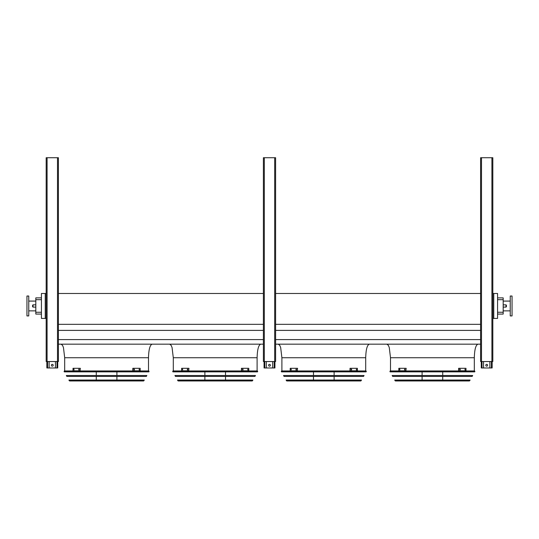 <?xml version="1.0" encoding="UTF-8"?>
<svg xmlns="http://www.w3.org/2000/svg" width="539" height="539" viewBox="0 0 539 539"><rect width="100%" height="100%" fill="white"/><g stroke="black" fill="none" stroke-linecap="round" stroke-linejoin="round"><path stroke-width="0.81" d="M497.571 297.872L503.183 297.872L503.183 314.075L497.571 314.075M148.494 370.953L148.494 357.741C148.724 349.555 149.936 345.027 152.119 344.165M257.103 370.953L257.103 357.741C257.332 349.555 258.538 345.027 260.721 344.165M365.705 370.953L365.705 357.741C365.934 349.555 367.14 345.027 369.323 344.165M493.771 293.486L493.771 318.414L497.571 318.414L497.571 293.486L492.821 293.486M58.401 344.165L263.389 344.165M275.611 344.165L480.599 344.165M58.401 339.597L263.389 339.597M275.611 339.597L480.599 339.597M58.401 330.394L263.389 330.394M275.611 330.394L480.599 330.394M58.401 324.33L263.389 324.33M275.611 324.33L480.599 324.33M58.401 293.486L263.389 293.486M275.611 293.486L480.599 293.486M45.229 293.486L41.429 293.486L41.429 318.414L45.229 318.414L45.229 293.486L46.179 293.486M474.313 370.953L474.313 357.741C474.542 349.555 475.748 345.027 477.931 344.165M493.771 318.414L492.821 318.414M46.179 318.414L45.229 318.414M41.429 299.684L35.817 299.684L35.817 297.872L41.429 297.872M41.429 314.075L35.817 314.075L35.817 312.263L41.429 312.263M35.817 299.684L35.817 312.263M510.238 310.862L503.183 310.862M512.05 315.928L512.05 296.019L510.238 296.019L510.238 315.928L512.05 315.928M26.95 305.97L26.95 315.928L28.762 315.928L28.762 296.019L26.95 296.019L26.95 305.97M506.438 305.97L506.438 306.651L506.438 305.97M32.562 305.97L32.562 306.651L32.562 305.97M489.877 361.541L489.877 367.969L481.28 367.969L481.28 361.541M485.801 365.253A0.903 0.903 0 0 1 486.71 364.351A0.903 0.903 0 0 1 487.613 365.253A0.903 0.903 0 0 1 486.71 366.156A0.903 0.903 0 0 1 485.801 365.253M492.141 361.541L492.141 367.969L489.877 367.969M483.544 361.541L483.544 367.969M272.667 361.541L272.667 367.969L264.07 367.969L264.07 361.541M268.597 365.253A0.903 0.903 0 0 1 269.5 364.351A0.903 0.903 0 0 1 270.403 365.253A0.903 0.903 0 0 1 269.5 366.156A0.903 0.903 0 0 1 268.597 365.253M274.93 361.541L274.93 367.969L272.667 367.969M266.333 361.541L266.333 367.969M55.456 361.541L55.456 367.969L46.859 367.969L46.859 361.541M51.387 365.253A0.903 0.903 0 0 1 52.29 364.351A0.903 0.903 0 0 1 53.199 365.253A0.903 0.903 0 0 1 52.29 366.156A0.903 0.903 0 0 1 51.387 365.253M57.72 361.541L57.72 367.969L55.456 367.969M49.123 361.541L49.123 367.969M480.599 157.725L480.599 361.541L492.821 361.541L492.821 157.725L480.599 157.725M264.299 157.725L263.389 157.725L263.389 361.541L275.611 361.541L275.611 157.725L264.299 157.725L264.299 361.541M275.611 165.601L275.611 287.146M275.611 161.532L275.611 164.334M275.611 171.759L275.611 171.341M47.088 157.725L46.179 157.725L46.179 361.541L58.401 361.541L58.401 157.725L47.088 157.725L47.088 361.541M389.899 371.492L390.108 371.863L474.704 371.863L474.913 371.492L389.899 371.492L390.216 370.953L474.596 370.953L474.913 371.492M442.721 371.863L442.721 375.501M442.721 376.411L442.721 380.049M442.721 380.958L422.091 380.958M399.864 369.916L399.514 369.188L399.864 369.916M405.011 369.916L404.6 369.916L404.6 369.188L405.011 369.188L405.011 369.916M405.86 368.305L398.82 368.305L398.82 370.798L405.86 370.798L406.184 368.305L405.86 370.798M399.83 369.188L399.83 369.916M404.917 369.188L404.917 369.916M460.218 369.916L459.801 369.916L459.801 369.188L460.218 369.188L460.218 369.916M465.305 369.916L464.955 369.188L465.305 369.916M458.952 370.798L465.992 370.798L465.992 368.305L458.628 368.305L458.628 370.798L458.952 368.305M459.895 369.916L459.895 369.188M464.982 369.916L464.982 369.188M392.149 375.501L472.663 375.501L472.157 376.411L392.655 376.411L392.149 375.501M394.703 380.049L470.109 380.049L469.395 380.958L395.424 380.958L394.703 380.049M281.297 371.492L281.499 371.863L366.102 371.863L366.311 371.492L281.297 371.492L281.614 370.953L365.994 370.953L366.311 371.492M334.119 371.863L334.119 375.501M334.119 376.411L334.119 380.049M334.119 380.958L313.482 380.958M291.255 369.916L290.905 369.188L291.255 369.916M296.41 369.916L295.992 369.916L295.992 369.188L296.41 369.188L296.41 369.916M297.258 368.305L290.218 368.305L290.218 370.798L297.258 370.798L297.582 368.305L297.258 370.798M291.228 369.188L291.228 369.916M296.315 369.188L296.315 369.916M351.61 369.916L351.192 369.916L351.192 369.188L351.61 369.188L351.61 369.916M356.697 369.916L356.346 369.188L356.697 369.916M350.35 370.798L357.384 370.798L357.384 368.305L350.027 368.305L350.027 370.798L350.35 368.305M351.293 369.916L351.293 369.188M356.38 369.916L356.38 369.188M283.548 375.501L364.061 375.501L363.549 376.411L284.053 376.411L283.548 375.501M286.094 380.049L361.507 380.049L360.786 380.958L286.815 380.958L286.094 380.049M287.146 380.958L360.456 380.958M172.689 371.492L172.898 371.863L257.501 371.863L257.703 371.492L172.689 371.492L173.006 370.953L257.386 370.953L257.703 371.492M225.518 371.863L225.518 375.501M225.518 376.411L225.518 380.049M225.518 380.958L204.881 380.958M182.654 369.916L182.303 369.188L182.654 369.916M187.808 369.916L187.39 369.916L187.39 369.188L187.808 369.188L187.808 369.916M188.65 368.305L181.616 368.305L181.616 370.798L188.65 370.798L188.973 368.305L188.65 370.798M182.62 369.188L182.62 369.916M187.707 369.188L187.707 369.916M243.008 369.916L242.59 369.916L242.59 369.188L243.008 369.188L243.008 369.916M248.095 369.916L247.745 369.188L248.095 369.916M241.742 370.798L248.782 370.798L248.782 368.305L241.418 368.305L241.418 370.798L241.742 368.305M242.685 369.916L242.685 369.188M247.772 369.916L247.772 369.188M174.939 375.501L255.452 375.501L254.947 376.411L175.451 376.411L174.939 375.501M177.493 380.049L252.906 380.049L252.185 380.958L178.214 380.958L177.493 380.049M64.087 371.492L64.296 371.863L148.892 371.863L149.101 371.492L64.087 371.492L64.404 370.953L148.784 370.953L149.101 371.492M116.909 371.863L116.909 375.501M116.909 376.411L116.909 380.049M116.909 380.958L96.279 380.958M74.045 369.916L73.695 369.188L74.045 369.916M79.199 369.916L78.782 369.916L78.782 369.188L79.199 369.188L79.199 369.916M80.048 368.305L73.008 368.305L73.008 370.798L80.048 370.798L80.372 368.305L80.048 370.798M74.018 369.188L74.018 369.916M79.105 369.188L79.105 369.916M134.4 369.916L133.989 369.916L133.989 369.188L134.4 369.188L134.4 369.916M139.486 369.916L139.136 369.188L139.486 369.916M133.14 370.798L140.18 370.798L140.18 368.305L132.816 368.305L132.816 370.798L133.14 368.305M134.083 369.916L134.083 369.188M139.17 369.916L139.17 369.188M66.337 375.501L146.851 375.501L146.345 376.411L66.843 376.411L66.337 375.501M68.891 380.049L144.297 380.049L143.576 380.958L69.605 380.958L68.891 380.049M148.494 357.741L64.687 357.741L63.454 347.527L62.537 345.331L61.069 344.165M257.103 357.741L173.295 357.741L172.062 347.527L171.139 345.331L169.677 344.165M365.705 357.741L281.897 357.741L280.664 347.527L279.748 345.331L278.279 344.165M474.313 357.741L390.505 357.741L389.266 347.527L388.349 345.331L386.881 344.165M503.183 299.684L497.571 299.684M497.571 312.263L503.183 312.263M503.183 307.102L505.986 307.102L505.986 304.845L503.183 304.845M35.817 304.845L33.014 304.845L33.014 307.102L35.817 307.102M491.413 361.541L491.413 367.969M482.001 361.541L482.001 367.969M274.21 361.541L274.21 367.969M264.79 361.541L264.79 367.969M56.999 361.541L56.999 367.969M47.587 361.541L47.587 367.969M481.502 157.725L481.502 361.541M491.912 157.725L491.912 361.541M274.701 157.725L274.701 361.541M57.498 157.725L57.498 361.541M395.107 380.77L469.705 380.77M286.499 380.77L361.103 380.77M177.897 380.77L252.501 380.77M69.295 380.77L143.893 380.77M64.687 370.953L64.687 357.741M173.295 370.953L173.295 357.741M281.897 370.953L281.897 357.741M390.505 370.953L390.505 357.741M510.238 301.085L503.183 301.085M28.762 310.862L35.817 310.862M28.762 301.085L35.817 301.085M33.014 307.102L32.562 306.651M33.014 304.845L32.562 305.296M505.986 304.845L506.438 305.296M505.986 307.102L506.438 306.651M422.091 371.863L422.091 375.501M422.091 376.411L422.091 380.049M313.482 371.863L313.482 375.501M313.482 376.411L313.482 380.049M204.881 371.863L204.881 375.501M204.881 376.411L204.881 380.049M96.279 371.863L96.279 375.501M96.279 376.411L96.279 380.049"/></g></svg>

